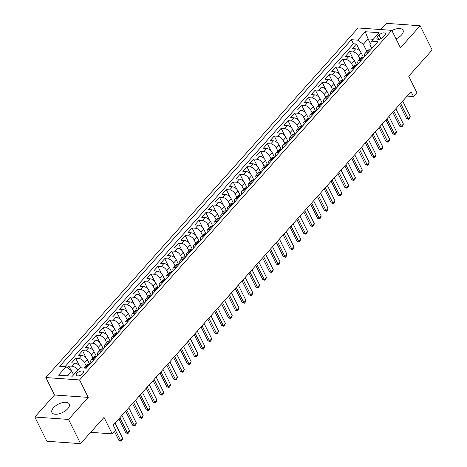 <?xml version="1.0" encoding="UTF-8"?>
<svg xmlns="http://www.w3.org/2000/svg" width="467" height="467" viewBox="0 0 467 467"><rect width="100%" height="100%" fill="white"/><g stroke="black" fill="none" stroke-linecap="round" stroke-linejoin="round"><path stroke-width="0.7" d="M67.697 408.771A9.649 4.682 -26.4 0 0 69.233 403.973A9.649 4.682 -26.4 0 0 62.391 402.642A9.649 4.682 -26.4 0 0 53.483 407.761A9.649 4.682 -26.4 0 0 51.948 412.554A9.649 4.682 -26.4 0 0 58.789 413.89A9.649 4.682 -26.4 0 0 67.697 408.771M396.057 38.913A9.649 4.682 -26.4 0 0 401.497 35.019A9.649 4.682 -26.4 0 0 403.033 30.227A9.649 4.682 -26.4 0 0 391.895 30.53M82.776 373.653A3.958 1.921 -26.4 0 0 83.406 371.685A3.958 1.921 -26.4 0 0 80.598 371.137A3.958 1.921 -26.4 0 0 76.944 373.238A3.958 1.921 -26.4 0 0 76.314 375.205A3.958 1.921 -26.4 0 0 79.121 375.754A3.958 1.921 -26.4 0 0 82.776 373.653M34.827 417.031L46.852 441.251L80.569 443.65L68.55 419.43L88.234 397.388L79.577 379.951L45.859 377.552L54.516 394.994L34.827 417.031L68.55 419.43M79.577 379.951L391.807 30.349L358.09 27.956L45.859 377.552M391.807 30.349L400.464 47.786L420.148 25.749L386.431 23.35L380.874 29.573M420.148 25.749L432.173 49.969L408.718 76.226L416.897 92.694L413.47 96.529L411.065 91.684L113.218 425.186L115.623 430.025L112.197 433.861L104.024 417.393L80.569 443.65M363.501 57.54L361.23 52.964A4.95 2.755 -138.2 0 0 355.661 48.831L352.334 48.591L356.444 43.991L360.069 51.288M359.999 59.064L358.493 56.028A4.95 2.755 -138.2 0 0 352.924 51.895L349.596 51.656L353.221 58.959M349.596 51.656L345.487 56.256L348.814 56.495A4.95 2.755 -138.2 0 1 354.383 60.628L356.654 65.205M349.806 72.87L347.536 68.293A4.95 2.755 -138.2 0 0 341.967 64.16L338.639 63.926L342.749 59.327L346.374 66.623M342.959 80.54L340.688 75.963A4.95 2.755 -138.2 0 0 335.119 71.83L331.792 71.591L335.901 66.991L339.527 74.288M336.112 88.205L333.841 83.628A4.95 2.755 -138.2 0 0 328.272 79.495L324.944 79.256L329.054 74.656L332.679 81.959M329.264 95.869L326.993 91.299A4.95 2.755 -138.2 0 0 321.424 87.16L318.097 86.926L322.207 82.326L325.832 89.623M322.417 103.54L320.146 98.963A4.95 2.755 -138.2 0 0 314.577 94.83L311.256 94.591L315.359 89.991L318.984 97.288M315.569 111.204L313.299 106.628A4.95 2.755 -138.2 0 0 307.73 102.495L304.408 102.255L308.512 97.656L312.137 104.958M308.728 118.869L306.451 114.298A4.95 2.755 -138.2 0 0 300.882 110.159L297.561 109.926L301.664 105.326L305.29 112.623M301.88 126.539L299.604 121.963A4.95 2.755 -138.2 0 0 294.035 117.83L290.713 117.591L294.817 112.991L298.442 120.288M295.033 134.204L292.756 129.628A4.95 2.755 -138.2 0 0 287.187 125.495L283.866 125.261L287.97 120.661L291.595 127.958M288.186 141.875L285.915 137.298A4.95 2.755 -138.2 0 0 280.346 133.159L277.019 132.926L281.128 128.326L284.747 135.623M281.338 149.539L279.068 144.963A4.95 2.755 -138.2 0 0 273.499 140.83L270.171 140.59L274.281 135.99L277.9 143.287M274.491 157.204L272.22 152.627A4.95 2.755 -138.2 0 0 266.651 148.494L263.324 148.261L267.433 143.661L271.053 150.958M267.644 164.874L265.373 160.298A4.95 2.755 -138.2 0 0 259.804 156.159L256.476 155.925L260.586 151.326L264.205 158.622M260.796 172.539L258.525 167.962A4.95 2.755 -138.2 0 0 252.956 163.829L249.629 163.59L253.739 158.99L257.358 166.293M253.949 180.204L251.678 175.627A4.95 2.755 -138.2 0 0 246.109 171.494L242.782 171.261L246.891 166.661L250.51 173.958M247.101 187.874L244.831 183.297A4.95 2.755 -138.2 0 0 239.262 179.159L235.934 178.925L240.044 174.325L243.663 181.622M240.254 195.539L237.983 190.962A4.95 2.755 -138.2 0 0 232.414 186.829L229.087 186.59L233.196 181.99L236.816 189.293M233.407 203.203L231.136 198.627A4.95 2.755 -138.2 0 0 225.567 194.494L222.239 194.26L226.349 189.66L229.968 196.957M226.559 210.874L224.288 206.297A4.95 2.755 -138.2 0 0 218.719 202.158L215.392 201.925L219.502 197.325L223.127 204.622M219.712 218.538L217.441 213.962A4.95 2.755 -138.2 0 0 211.872 209.829L208.545 209.59L212.654 204.99L216.279 212.292M212.864 226.203L210.594 221.627A4.95 2.755 -138.2 0 0 205.025 217.494L201.697 217.26L205.807 212.66L209.432 219.957M206.017 233.874L203.746 229.297A4.95 2.755 -138.2 0 0 198.177 225.164L194.85 224.925L198.96 220.325L202.585 227.622M199.17 241.538L196.899 236.962A4.95 2.755 -138.2 0 0 191.33 232.829L188.003 232.589L192.112 227.989L195.737 235.292M192.322 249.203L190.051 244.626A4.95 2.755 -138.2 0 0 184.483 240.493L181.155 240.26L185.265 235.66L188.89 242.957M185.475 256.873L183.204 252.297A4.95 2.755 -138.2 0 0 177.635 248.164L174.308 247.924L178.417 243.325L182.042 250.621M178.627 264.538L176.357 259.961A4.95 2.755 -138.2 0 0 170.788 255.828L167.46 255.589L171.57 250.989L175.195 258.292M171.78 272.203L169.509 267.632A4.95 2.755 -138.2 0 0 163.94 263.493L160.613 263.26L164.723 258.66L168.348 265.957M164.933 279.873L162.662 275.297A4.95 2.755 -138.2 0 0 157.093 271.164L153.766 270.924L157.875 266.324L161.5 273.621M158.085 287.538L155.815 282.961A4.95 2.755 -138.2 0 0 150.246 278.828L146.924 278.589L151.028 273.989L154.653 281.292M151.238 295.202L148.967 290.632A4.95 2.755 -138.2 0 0 143.398 286.493L140.077 286.259L144.18 281.659L147.805 288.956M144.396 302.873L142.12 298.296A4.95 2.755 -138.2 0 0 136.551 294.163L133.229 293.924L137.333 289.324L140.958 296.621M137.549 310.537L135.272 305.961A4.95 2.755 -138.2 0 0 129.703 301.828L126.382 301.594L130.486 296.989L134.111 304.291M130.702 318.208L128.425 313.631A4.95 2.755 -138.2 0 0 122.856 309.493L119.534 309.259L123.638 304.659L127.263 311.956M123.854 325.873L121.583 321.296A4.95 2.755 -138.2 0 0 116.014 317.163L112.687 316.924L116.797 312.324L120.416 319.621M117.007 333.537L114.736 328.961A4.95 2.755 -138.2 0 0 109.167 324.828L105.84 324.594L109.949 319.994L113.569 327.291M110.159 341.208L107.889 336.631A4.95 2.755 -138.2 0 0 102.32 332.492L98.992 332.259L103.102 327.659L106.721 334.956M103.312 348.872L101.041 344.296A4.95 2.755 -138.2 0 0 95.472 340.163L92.145 339.923L96.255 335.324L99.874 342.626M96.465 356.537L94.194 351.96A4.95 2.755 -138.2 0 0 88.625 347.827L85.298 347.594L89.407 342.994L93.026 350.291M89.617 364.207L87.347 359.631A4.95 2.755 -138.2 0 0 81.778 355.492L78.45 355.259L82.56 350.659L86.179 357.956M80.75 367.803L80.499 367.296A4.95 2.755 -138.2 0 0 74.93 363.163L71.603 362.923L75.712 358.323L79.332 365.626M379.064 35.072L377.558 36.759A3.835 1.862 -26.4 0 0 376.945 38.662A3.835 1.862 -26.4 0 0 379.665 39.193A3.835 1.862 -26.4 0 0 383.203 37.156L384.715 35.469A3.835 1.862 -26.4 0 0 385.322 33.566A3.835 1.862 -26.4 0 0 382.601 33.034A3.835 1.862 -26.4 0 0 379.064 35.072L380.897 38.773M370.43 43.6L368.113 38.924L363.32 44.295L357.751 40.156L351.371 39.707L59.683 366.303L66.063 366.758L58.533 375.194L72.379 376.174L79.915 367.745L86.29 368.194L377.978 41.598L371.604 41.143L369.882 44.762L371.732 48.492M357.751 40.156L365.282 31.727L379.134 32.708L371.604 41.143M86.115 365.731L84.609 362.696L87.347 359.631M92.962 358.066L91.45 355.031L94.194 351.96M99.81 350.396L98.298 347.36L101.041 344.296M106.657 342.731L105.145 339.696L107.889 336.631M113.504 335.067L111.992 332.031L114.736 328.961M120.352 327.396L118.84 324.361L121.583 321.296M127.199 319.732L125.687 316.696L128.425 313.631M134.041 312.067L132.535 309.031L135.272 305.961M140.888 304.396L139.382 301.361L142.12 298.296M147.735 296.732L146.229 293.696L148.967 290.632M154.583 289.067L153.077 286.032L155.815 282.961M161.43 281.397L159.924 278.361L162.662 275.297M168.278 273.732L166.772 270.697L169.509 267.632M175.125 266.067L173.619 263.026L176.357 259.961M181.972 258.397L180.466 255.361L183.204 252.297M188.82 250.732L187.314 247.697L190.051 244.626M195.667 243.068L194.161 240.026L196.899 236.962M202.515 235.397L201.008 232.362L203.746 229.297M209.362 227.733L207.856 224.697L210.594 221.627M216.209 220.068L214.703 217.027L217.441 213.962M223.057 212.397L221.551 209.362L224.288 206.297M229.904 204.733L228.398 201.697L231.136 198.627M236.751 197.068L235.245 194.027L237.983 190.962M243.599 189.398L242.093 186.362L244.831 183.297M250.446 181.733L248.94 178.698L251.678 175.627M257.294 174.068L255.782 171.027L258.525 167.962M264.141 166.398L262.629 163.362L265.373 160.298M270.988 158.733L269.477 155.698L272.22 152.627M277.836 151.063L276.324 148.027L279.068 144.963M284.683 143.398L283.171 140.363L285.915 137.298M291.531 135.734L290.019 132.698L292.756 129.628M298.372 128.063L296.866 125.028L299.604 121.963M305.22 120.398L303.713 117.363L306.451 114.298M312.067 112.734L310.561 109.698L313.299 106.628M318.914 105.063L317.408 102.028L320.146 98.963M325.762 97.399L324.256 94.363L326.993 91.299M332.609 89.734L331.103 86.699L333.841 83.628M339.456 82.064L337.95 79.028L340.688 75.963M346.304 74.399L344.798 71.363L347.536 68.293M353.151 66.734L351.645 63.693L354.383 60.628M356.444 43.991L353.391 43.775L65.001 366.683M77.691 370.232A4.95 2.755 41.8 0 0 72.192 366.227L68.865 365.994L67.336 367.704M75.712 358.323L79.04 358.563A4.95 2.755 41.8 0 1 84.609 362.696M82.56 350.659L85.887 350.892A4.95 2.755 41.8 0 1 91.45 355.031M89.407 342.994L92.729 343.227A4.95 2.755 41.8 0 1 98.298 347.36M96.255 335.324L99.576 335.563A4.95 2.755 41.8 0 1 105.145 339.696M103.102 327.659L106.423 327.892A4.95 2.755 41.8 0 1 111.992 332.031M109.949 319.994L113.271 320.228A4.95 2.755 41.8 0 1 118.84 324.361M116.797 312.324L120.118 312.563A4.95 2.755 41.8 0 1 125.687 316.696M123.638 304.659L126.966 304.893A4.95 2.755 41.8 0 1 132.535 309.031M130.486 296.989L133.813 297.228A4.95 2.755 41.8 0 1 139.382 301.361M137.333 289.324L140.66 289.563A4.95 2.755 41.8 0 1 146.229 293.696M144.18 281.659L147.508 281.893A4.95 2.755 41.8 0 1 153.077 286.032M151.028 273.989L154.355 274.228A4.95 2.755 41.8 0 1 159.924 278.361M157.875 266.324L161.203 266.564A4.95 2.755 41.8 0 1 166.772 270.697M164.723 258.66L168.05 258.893A4.95 2.755 41.8 0 1 173.619 263.026M171.57 250.989L174.897 251.228A4.95 2.755 41.8 0 1 180.466 255.361M178.417 243.325L181.745 243.564A4.95 2.755 41.8 0 1 187.314 247.697M185.265 235.66L188.592 235.893A4.95 2.755 41.8 0 1 194.161 240.026M192.112 227.989L195.44 228.229A4.95 2.755 41.8 0 1 201.008 232.362M198.96 220.325L202.287 220.564A4.95 2.755 41.8 0 1 207.856 224.697M205.807 212.66L209.134 212.894A4.95 2.755 41.8 0 1 214.703 217.027M212.654 204.99L215.982 205.229A4.95 2.755 41.8 0 1 221.551 209.362M219.502 197.325L222.829 197.559A4.95 2.755 41.8 0 1 228.398 201.697M226.349 189.66L229.676 189.894A4.95 2.755 41.8 0 1 235.245 194.027M233.196 181.99L236.524 182.229A4.95 2.755 41.8 0 1 242.093 186.362M240.044 174.325L243.371 174.559A4.95 2.755 41.8 0 1 248.94 178.698M246.891 166.661L250.219 166.894A4.95 2.755 41.8 0 1 255.782 171.027M253.739 158.99L257.06 159.229A4.95 2.755 41.8 0 1 262.629 163.362M260.586 151.326L263.908 151.559A4.95 2.755 41.8 0 1 269.477 155.698M267.433 143.661L270.755 143.894A4.95 2.755 41.8 0 1 276.324 148.027M274.281 135.99L277.602 136.23A4.95 2.755 41.8 0 1 283.171 140.363M281.128 128.326L284.45 128.559A4.95 2.755 41.8 0 1 290.019 132.698M287.97 120.661L291.297 120.895A4.95 2.755 41.8 0 1 296.866 125.028M294.817 112.991L298.144 113.23A4.95 2.755 41.8 0 1 303.713 117.363M301.664 105.326L304.992 105.56A4.95 2.755 41.8 0 1 310.561 109.698M308.512 97.656L311.839 97.895A4.95 2.755 41.8 0 1 317.408 102.028M315.359 89.991L318.687 90.23A4.95 2.755 41.8 0 1 324.256 94.363M322.207 82.326L325.534 82.56A4.95 2.755 41.8 0 1 331.103 86.699M329.054 74.656L332.381 74.895A4.95 2.755 41.8 0 1 337.95 79.028M335.901 66.991L339.229 67.23A4.95 2.755 41.8 0 1 344.798 71.363M342.749 59.327L346.076 59.56A4.95 2.755 41.8 0 1 351.645 63.693M367.838 52.952L366.776 52.882A4.95 2.755 -138.2 0 0 365.007 53.46A4.95 2.755 -138.2 0 0 364.896 56.151M370.576 49.887L369.514 49.811A4.95 2.755 -138.2 0 0 367.745 50.389L365.007 53.46M363.729 57.552L362.666 57.482A4.95 2.755 -138.2 0 0 360.898 58.06L358.16 61.124A4.95 2.755 41.8 0 1 359.929 60.547L360.991 60.622M356.881 65.222L355.819 65.146A4.95 2.755 -138.2 0 0 354.05 65.724L351.312 68.789A4.95 2.755 41.8 0 1 353.081 68.211L354.144 68.287M350.034 72.887L348.972 72.811A4.95 2.755 -138.2 0 0 347.203 73.389L344.465 76.46A4.95 2.755 41.8 0 1 346.234 75.882L347.296 75.958M343.187 80.558L342.124 80.482A4.95 2.755 -138.2 0 0 340.355 81.06L337.618 84.124A4.95 2.755 41.8 0 1 339.386 83.546L340.449 83.622M336.339 88.222L335.277 88.146A4.95 2.755 -138.2 0 0 333.508 88.724L330.77 91.789A4.95 2.755 41.8 0 1 332.539 91.211L333.601 91.287M329.492 95.887L328.429 95.811A4.95 2.755 -138.2 0 0 326.661 96.389L323.923 99.459A4.95 2.755 41.8 0 1 325.692 98.881L326.754 98.957M322.644 103.557L321.582 103.481A4.95 2.755 -138.2 0 0 319.813 104.059L317.075 107.124A4.95 2.755 41.8 0 1 318.844 106.546L319.907 106.622M315.797 111.222L314.735 111.146A4.95 2.755 -138.2 0 0 312.972 111.724L310.228 114.789A4.95 2.755 41.8 0 1 311.997 114.211L313.059 114.287M308.95 118.887L307.887 118.811A4.95 2.755 -138.2 0 0 306.124 119.389L303.381 122.459A4.95 2.755 41.8 0 1 305.149 121.881L306.212 121.957M302.102 126.557L301.04 126.481A4.95 2.755 -138.2 0 0 299.277 127.059L296.533 130.124A4.95 2.755 41.8 0 1 298.302 129.546L299.365 129.622M295.255 134.222L294.192 134.146A4.95 2.755 -138.2 0 0 292.43 134.724L289.686 137.794A4.95 2.755 41.8 0 1 291.455 137.21L292.517 137.286M288.408 141.886L287.345 141.81A4.95 2.755 -138.2 0 0 285.582 142.394L282.844 145.459A4.95 2.755 41.8 0 1 284.607 144.881L285.67 144.957M281.566 149.557L280.498 149.481A4.95 2.755 -138.2 0 0 278.735 150.059L275.997 153.123A4.95 2.755 41.8 0 1 277.76 152.546L278.822 152.621M274.719 157.221L273.656 157.145A4.95 2.755 -138.2 0 0 271.887 157.723L269.15 160.794A4.95 2.755 41.8 0 1 270.913 160.21L271.975 160.286M267.871 164.886L266.809 164.81A4.95 2.755 -138.2 0 0 265.04 165.394L262.302 168.459A4.95 2.755 41.8 0 1 264.065 167.881L265.128 167.957M261.024 172.556L259.961 172.481A4.95 2.755 -138.2 0 0 258.193 173.059L255.455 176.123A4.95 2.755 41.8 0 1 257.218 175.545L258.28 175.621M254.176 180.221L253.114 180.145A4.95 2.755 -138.2 0 0 251.345 180.723L248.607 183.794A4.95 2.755 41.8 0 1 250.37 183.21L251.433 183.286M247.329 187.886L246.267 187.81A4.95 2.755 -138.2 0 0 244.498 188.394L241.76 191.458A4.95 2.755 41.8 0 1 243.529 190.88L244.591 190.956M240.482 195.556L239.419 195.48A4.95 2.755 -138.2 0 0 237.65 196.058L234.913 199.123A4.95 2.755 41.8 0 1 236.681 198.545L237.744 198.621M233.634 203.221L232.572 203.145A4.95 2.755 -138.2 0 0 230.803 203.723L228.065 206.793A4.95 2.755 41.8 0 1 229.834 206.21L230.896 206.286M226.787 210.886L225.724 210.81A4.95 2.755 -138.2 0 0 223.956 211.393L221.218 214.458A4.95 2.755 41.8 0 1 222.987 213.88L224.049 213.956M219.939 218.556L218.877 218.48A4.95 2.755 -138.2 0 0 217.108 219.058L214.371 222.123A4.95 2.755 41.8 0 1 216.139 221.545L217.202 221.621M213.092 226.221L212.03 226.145A4.95 2.755 -138.2 0 0 210.261 226.723L207.523 229.793A4.95 2.755 41.8 0 1 209.292 229.215L210.354 229.285M206.245 233.885L205.182 233.815A4.95 2.755 -138.2 0 0 203.414 234.393L200.676 237.458A4.95 2.755 41.8 0 1 202.445 236.88L203.507 236.956M199.397 241.556L198.335 241.48A4.95 2.755 -138.2 0 0 196.566 242.058L193.828 245.122A4.95 2.755 41.8 0 1 195.597 244.545L196.66 244.62M192.55 249.22L191.488 249.144A4.95 2.755 -138.2 0 0 189.719 249.722L186.981 252.793A4.95 2.755 41.8 0 1 188.75 252.215L189.812 252.285M185.703 256.891L184.64 256.815A4.95 2.755 -138.2 0 0 182.871 257.393L180.134 260.458A4.95 2.755 41.8 0 1 181.902 259.88L182.965 259.956M178.855 264.555L177.793 264.48A4.95 2.755 -138.2 0 0 176.024 265.058L173.286 268.122A4.95 2.755 41.8 0 1 175.055 267.544L176.117 267.62M172.008 272.22L170.945 272.144A4.95 2.755 -138.2 0 0 169.177 272.722L166.439 275.793A4.95 2.755 41.8 0 1 168.208 275.215L169.27 275.291M165.16 279.891L164.098 279.815A4.95 2.755 -138.2 0 0 162.329 280.393L159.591 283.457A4.95 2.755 41.8 0 1 161.36 282.879L162.423 282.955M158.313 287.555L157.251 287.479A4.95 2.755 -138.2 0 0 155.482 288.057L152.744 291.122A4.95 2.755 41.8 0 1 154.513 290.544L155.575 290.62M151.466 295.22L150.403 295.144A4.95 2.755 -138.2 0 0 148.64 295.722L145.897 298.792A4.95 2.755 41.8 0 1 147.665 298.215L148.728 298.29M144.618 302.89L143.556 302.814A4.95 2.755 -138.2 0 0 141.793 303.392L139.049 306.457A4.95 2.755 41.8 0 1 140.818 305.879L141.88 305.955M137.771 310.555L136.708 310.479A4.95 2.755 -138.2 0 0 134.945 311.057L132.202 314.122A4.95 2.755 41.8 0 1 133.971 313.544L135.033 313.62M130.923 318.22L129.861 318.144A4.95 2.755 -138.2 0 0 128.098 318.728L125.354 321.792A4.95 2.755 41.8 0 1 127.123 321.214L128.186 321.29M124.076 325.89L123.014 325.814A4.95 2.755 -138.2 0 0 121.251 326.392L118.513 329.457A4.95 2.755 41.8 0 1 120.276 328.879L121.338 328.955M117.235 333.555L116.166 333.479A4.95 2.755 -138.2 0 0 114.403 334.057L111.666 337.127A4.95 2.755 41.8 0 1 113.428 336.544L114.491 336.619M110.387 341.219L109.325 341.143A4.95 2.755 -138.2 0 0 107.556 341.727L104.818 344.792A4.95 2.755 41.8 0 1 106.581 344.214L107.644 344.29M103.54 348.89L102.477 348.814A4.95 2.755 -138.2 0 0 100.709 349.392L97.971 352.457A4.95 2.755 41.8 0 1 99.734 351.879L100.796 351.955M96.692 356.554L95.63 356.479A4.95 2.755 -138.2 0 0 93.861 357.057L91.123 360.127A4.95 2.755 41.8 0 1 92.886 359.543L93.949 359.619M89.845 364.219L88.783 364.143A4.95 2.755 -138.2 0 0 87.014 364.727L84.276 367.792A4.95 2.755 41.8 0 1 86.039 367.214L87.101 367.29M366.846 51.399L363.32 44.295M90.68 432.331L112.197 433.861M407.142 96.079L413.47 96.529M373.256 39.292L368.113 38.924L365.282 31.727M73.588 374.832L71.632 370.891L67.236 375.812M353.391 43.775L351.371 39.707M68.865 365.994L71.101 370.5M358.049 63.816A4.95 2.755 41.8 0 1 358.16 61.124M351.202 71.48A4.95 2.755 41.8 0 1 351.312 68.789M344.354 79.151A4.95 2.755 41.8 0 1 344.465 76.46M337.507 86.815A4.95 2.755 41.8 0 1 337.618 84.124M330.659 94.48A4.95 2.755 41.8 0 1 330.77 91.789M323.812 102.15A4.95 2.755 41.8 0 1 323.923 99.459M316.965 109.815A4.95 2.755 41.8 0 1 317.075 107.124M310.117 117.48A4.95 2.755 41.8 0 1 310.228 114.789M303.27 125.15A4.95 2.755 41.8 0 1 303.381 122.459M296.422 132.815A4.95 2.755 41.8 0 1 296.533 130.124M289.575 140.479A4.95 2.755 41.8 0 1 289.686 137.794M282.728 148.15A4.95 2.755 41.8 0 1 282.844 145.459M275.88 155.815A4.95 2.755 41.8 0 1 275.997 153.123M269.033 163.479A4.95 2.755 41.8 0 1 269.15 160.794M262.185 171.15A4.95 2.755 41.8 0 1 262.302 168.459M255.338 178.814A4.95 2.755 41.8 0 1 255.455 176.123M248.497 186.479A4.95 2.755 41.8 0 1 248.607 183.794M241.649 194.149A4.95 2.755 41.8 0 1 241.76 191.458M234.802 201.814A4.95 2.755 41.8 0 1 234.913 199.123M227.954 209.485A4.95 2.755 41.8 0 1 228.065 206.793M221.107 217.149A4.95 2.755 41.8 0 1 221.218 214.458M214.26 224.814A4.95 2.755 41.8 0 1 214.371 222.123M207.412 232.484A4.95 2.755 41.8 0 1 207.523 229.793M200.565 240.149A4.95 2.755 41.8 0 1 200.676 237.458M193.717 247.814A4.95 2.755 41.8 0 1 193.828 245.122M186.87 255.484A4.95 2.755 41.8 0 1 186.981 252.793M180.023 263.149A4.95 2.755 41.8 0 1 180.134 260.458M173.175 270.813A4.95 2.755 41.8 0 1 173.286 268.122M166.328 278.484A4.95 2.755 41.8 0 1 166.439 275.793M159.48 286.148A4.95 2.755 41.8 0 1 159.591 283.457M152.633 293.813A4.95 2.755 41.8 0 1 152.744 291.122M145.786 301.484A4.95 2.755 41.8 0 1 145.897 298.792M138.938 309.148A4.95 2.755 41.8 0 1 139.049 306.457M132.091 316.813A4.95 2.755 41.8 0 1 132.202 314.122M125.244 324.483A4.95 2.755 41.8 0 1 125.354 321.792M118.396 332.148A4.95 2.755 41.8 0 1 118.513 329.457M111.549 339.813A4.95 2.755 41.8 0 1 111.666 337.127M104.701 347.483A4.95 2.755 41.8 0 1 104.818 344.792M97.854 355.148A4.95 2.755 41.8 0 1 97.971 352.457M91.007 362.812A4.95 2.755 41.8 0 1 91.123 360.127M66.063 366.758L71.632 370.891M88.234 397.388L54.516 394.994M372.59 47.634A3.281 1.827 -138.2 0 0 372.298 47.862L370.996 49.321A3.281 1.827 -138.2 0 0 370.798 49.636M371.288 49.088A3.281 1.827 -138.2 0 0 370.996 49.321M402.665 101.094L410.23 116.33L409.658 118.116L408.631 119.266L408.176 118.63L406.535 118.513L399.594 104.532M410.23 116.33L408.176 118.63L400.61 103.394M408.631 119.266L406.535 118.513M365.743 55.299A3.281 1.827 -138.2 0 0 365.451 55.526L364.149 56.986A3.281 1.827 -138.2 0 0 363.951 57.301M364.441 56.758A3.281 1.827 -138.2 0 0 364.149 56.986M395.818 108.758L403.383 124L402.811 125.781L401.783 126.931L401.328 126.3L399.688 126.183L392.747 112.197M403.383 124L401.328 126.3L393.763 111.058M401.783 126.931L399.688 126.183M358.895 62.969A3.281 1.827 -138.2 0 0 358.603 63.197L357.302 64.65A3.281 1.827 -138.2 0 0 357.109 64.971M357.594 64.423A3.281 1.827 -138.2 0 0 357.302 64.65M388.97 116.423L396.536 131.665L395.963 133.451L394.936 134.601L394.481 133.965L392.84 133.848L385.9 119.867M396.536 131.665L394.481 133.965L386.915 118.729M394.936 134.601L392.84 133.848M352.048 70.634A3.281 1.827 -138.2 0 0 351.756 70.861L350.454 72.321A3.281 1.827 -138.2 0 0 350.262 72.636M350.746 72.087A3.281 1.827 -138.2 0 0 350.454 72.321M382.123 124.094L389.688 139.329L389.116 141.116L388.089 142.266L387.633 141.629L385.993 141.513L379.052 127.532M389.688 139.329L387.633 141.629L380.068 126.394M388.089 142.266L385.993 141.513M345.201 78.298A3.281 1.827 -138.2 0 0 344.909 78.526L343.607 79.985A3.281 1.827 -138.2 0 0 343.414 80.301M343.899 79.758A3.281 1.827 -138.2 0 0 343.607 79.985M375.275 131.758L382.841 147L382.269 148.786L381.241 149.936L380.786 149.3L379.146 149.183L372.205 135.196M382.841 147L380.786 149.3L373.221 134.058M381.241 149.936L379.146 149.183M338.353 85.969A3.281 1.827 -138.2 0 0 338.061 86.197L336.76 87.65A3.281 1.827 -138.2 0 0 336.567 87.971M337.051 87.422A3.281 1.827 -138.2 0 0 336.76 87.65M368.428 139.429L375.993 154.665L375.421 156.451L374.394 157.601L373.939 156.965L372.298 156.848L365.357 142.867M375.993 154.665L373.939 156.965L366.373 141.729M374.394 157.601L372.298 156.848M331.506 93.633A3.281 1.827 -138.2 0 0 331.214 93.861L329.912 95.321A3.281 1.827 -138.2 0 0 329.72 95.636M330.204 95.087A3.281 1.827 -138.2 0 0 329.912 95.321M361.581 147.093L369.146 162.329L368.574 164.115L367.547 165.265L367.091 164.629L365.451 164.512L358.51 150.532M369.146 162.329L367.091 164.629L359.526 149.393M367.547 165.265L365.451 164.512M324.658 101.298A3.281 1.827 -138.2 0 0 324.367 101.526L323.065 102.985A3.281 1.827 -138.2 0 0 322.872 103.3M323.357 102.758A3.281 1.827 -138.2 0 0 323.065 102.985M354.733 154.758L362.299 170L361.727 171.786L360.699 172.936L360.244 172.3L358.603 172.183L351.663 158.196M362.299 170L360.244 172.3L352.678 157.058M360.699 172.936L358.603 172.183M317.811 108.969A3.281 1.827 -138.2 0 0 317.519 109.196L316.217 110.65A3.281 1.827 -138.2 0 0 316.025 110.971M316.509 110.422A3.281 1.827 -138.2 0 0 316.217 110.65M347.886 162.428L355.451 177.664L354.879 179.451L353.852 180.601L353.396 179.964L351.756 179.848L344.815 165.867M355.451 177.664L353.396 179.964L345.831 164.728M353.852 180.601L351.756 179.848M310.964 116.633A3.281 1.827 -138.2 0 0 310.672 116.861L309.37 118.32A3.281 1.827 -138.2 0 0 309.177 118.636M309.662 118.087A3.281 1.827 -138.2 0 0 309.37 118.32M341.038 170.093L348.604 185.329L348.032 187.115L347.004 188.265L346.549 187.629L344.909 187.512L337.968 173.531M348.604 185.329L346.549 187.629L338.984 172.393M347.004 188.265L344.909 187.512M304.116 124.298A3.281 1.827 -138.2 0 0 303.824 124.531L302.523 125.985A3.281 1.827 -138.2 0 0 302.33 126.306M302.82 125.757A3.281 1.827 -138.2 0 0 302.523 125.985M334.191 177.758L341.756 192.999L341.184 194.786L340.157 195.936L339.702 195.299L338.061 195.183L331.121 181.196M341.756 192.999L339.702 195.299L332.136 180.058M340.157 195.936L338.061 195.183M297.269 131.968A3.281 1.827 -138.2 0 0 296.977 132.196L295.675 133.65A3.281 1.827 -138.2 0 0 295.483 133.971M295.973 133.422A3.281 1.827 -138.2 0 0 295.675 133.65M327.344 185.428L334.909 200.664L334.337 202.45L333.31 203.6L332.854 202.964L331.214 202.847L324.273 188.866M334.909 200.664L332.854 202.964L325.289 187.728M333.31 203.6L331.214 202.847M290.421 139.633A3.281 1.827 -138.2 0 0 290.13 139.861L288.828 141.32A3.281 1.827 -138.2 0 0 288.635 141.635M289.126 141.092A3.281 1.827 -138.2 0 0 288.828 141.32M320.496 193.093L328.062 208.329L327.49 210.115L326.462 211.265L326.007 210.629L324.367 210.512L317.426 196.531M328.062 208.329L326.007 210.629L318.441 195.393M326.462 211.265L324.367 210.512M283.58 147.298A3.281 1.827 -138.2 0 0 283.282 147.531L281.98 148.985A3.281 1.827 -138.2 0 0 281.788 149.306M282.278 148.757A3.281 1.827 -138.2 0 0 281.98 148.985M313.649 200.757L321.214 215.999L320.642 217.785L319.615 218.935L319.159 218.299L317.519 218.182L310.578 204.196M321.214 215.999L319.159 218.299L311.6 203.057M319.615 218.935L317.519 218.182M276.733 154.968A3.281 1.827 -138.2 0 0 276.435 155.196L275.133 156.649A3.281 1.827 -138.2 0 0 274.94 156.97M275.431 156.422A3.281 1.827 -138.2 0 0 275.133 156.649M306.801 208.428L314.367 223.664L313.795 225.45L312.767 226.6L312.312 225.964L310.672 225.847L303.731 211.866M314.367 223.664L312.312 225.964L304.753 210.728M312.767 226.6L310.672 225.847M269.885 162.633A3.281 1.827 -138.2 0 0 269.587 162.86L268.286 164.32A3.281 1.827 -138.2 0 0 268.093 164.635M268.583 164.092A3.281 1.827 -138.2 0 0 268.286 164.32M299.954 216.093L307.519 231.328L306.947 233.115L305.92 234.265L305.465 233.628L303.824 233.512L296.884 219.531M307.519 231.328L305.465 233.628L297.905 218.393M305.92 234.265L303.824 233.512M263.038 170.297A3.281 1.827 -138.2 0 0 262.74 170.531L261.438 171.984A3.281 1.827 -138.2 0 0 261.246 172.305M261.736 171.757A3.281 1.827 -138.2 0 0 261.438 171.984M293.113 223.757L300.672 238.999L300.1 240.785L299.073 241.935L298.617 241.299L296.977 241.182L290.036 227.195M300.672 238.999L298.617 241.299L291.058 226.057M299.073 241.935L296.977 241.182M256.19 177.968A3.281 1.827 -138.2 0 0 255.893 178.196L254.591 179.649A3.281 1.827 -138.2 0 0 254.398 179.97M254.889 179.421A3.281 1.827 -138.2 0 0 254.591 179.649M286.265 231.428L293.825 246.664L293.253 248.45L292.225 249.6L291.77 248.964L290.13 248.847L283.189 234.866M293.825 246.664L291.77 248.964L284.21 233.728M292.225 249.6L290.13 248.847M249.343 185.632A3.281 1.827 -138.2 0 0 249.045 185.86L247.743 187.32A3.281 1.827 -138.2 0 0 247.551 187.635M248.041 187.092A3.281 1.827 -138.2 0 0 247.743 187.32M279.418 239.092L286.977 254.328L286.405 256.114L285.384 257.264L284.928 256.628L283.288 256.511L276.341 242.531M286.977 254.328L284.928 256.628L277.363 241.392M285.384 257.264L283.288 256.511M242.496 193.297A3.281 1.827 -138.2 0 0 242.198 193.531L240.902 194.984A3.281 1.827 -138.2 0 0 240.703 195.305M241.194 194.757A3.281 1.827 -138.2 0 0 240.902 194.984M272.57 246.757L280.13 261.999L279.564 263.785L278.536 264.935L278.081 264.299L276.441 264.182L269.5 250.195M280.13 261.999L278.081 264.299L270.516 249.057M278.536 264.935L276.441 264.182M235.648 200.968A3.281 1.827 -138.2 0 0 235.35 201.195L234.055 202.655A3.281 1.827 -138.2 0 0 233.856 202.97M234.346 202.421A3.281 1.827 -138.2 0 0 234.055 202.655M265.723 254.427L273.283 269.663L272.716 271.45L271.689 272.6L271.234 271.963L269.593 271.847L262.652 257.866M273.283 269.663L271.234 271.963L263.668 256.727M271.689 272.6L269.593 271.847M228.801 208.632A3.281 1.827 -138.2 0 0 228.503 208.86L227.207 210.319A3.281 1.827 -138.2 0 0 227.009 210.635M227.499 210.092A3.281 1.827 -138.2 0 0 227.207 210.319M258.876 262.092L266.441 277.328L265.869 279.114L264.842 280.264L264.386 279.628L262.746 279.517L255.805 265.53M266.441 277.328L264.386 279.628L256.821 264.392M264.842 280.264L262.746 279.517M221.953 216.297A3.281 1.827 -138.2 0 0 221.656 216.53L220.36 217.984A3.281 1.827 -138.2 0 0 220.161 218.305M220.652 217.756A3.281 1.827 -138.2 0 0 220.36 217.984M252.028 269.757L259.594 284.998L259.022 286.785L257.994 287.935L257.539 287.298L255.898 287.182L248.958 273.201M259.594 284.998L257.539 287.298L249.973 272.057M257.994 287.935L255.898 287.182M215.106 223.967A3.281 1.827 -138.2 0 0 214.814 224.195L213.512 225.654A3.281 1.827 -138.2 0 0 213.314 225.97M213.804 225.421A3.281 1.827 -138.2 0 0 213.512 225.654M245.181 277.427L252.746 292.663L252.174 294.449L251.147 295.599L250.691 294.963L249.051 294.846L242.11 280.865M252.746 292.663L250.691 294.963L243.126 279.727M251.147 295.599L249.051 294.846M208.259 231.632A3.281 1.827 -138.2 0 0 207.967 231.86L206.665 233.319A3.281 1.827 -138.2 0 0 206.467 233.634M206.957 233.091A3.281 1.827 -138.2 0 0 206.665 233.319M238.333 285.092L245.899 300.334L245.327 302.114L244.299 303.264L243.844 302.634L242.204 302.517L235.263 288.53M245.899 300.334L243.844 302.634L236.279 287.392M244.299 303.264L242.204 302.517M201.411 239.302A3.281 1.827 -138.2 0 0 201.119 239.53L199.818 240.984A3.281 1.827 -138.2 0 0 199.619 241.305M200.109 240.756A3.281 1.827 -138.2 0 0 199.818 240.984M231.486 292.756L239.051 307.998L238.479 309.784L237.452 310.934L236.997 310.298L235.356 310.181L228.416 296.201M239.051 307.998L236.997 310.298L229.431 295.056M237.452 310.934L235.356 310.181M194.564 246.967A3.281 1.827 -138.2 0 0 194.272 247.195L192.97 248.654A3.281 1.827 -138.2 0 0 192.778 248.969M193.262 248.421A3.281 1.827 -138.2 0 0 192.97 248.654M224.639 300.427L232.204 315.663L231.632 317.449L230.605 318.599L230.149 317.963L228.509 317.846L221.568 303.865M232.204 315.663L230.149 317.963L222.584 302.727M230.605 318.599L228.509 317.846M187.716 254.632A3.281 1.827 -138.2 0 0 187.425 254.859L186.123 256.319A3.281 1.827 -138.2 0 0 185.93 256.634M186.415 256.091A3.281 1.827 -138.2 0 0 186.123 256.319M217.791 308.092L225.357 323.333L224.785 325.114L223.757 326.264L223.302 325.633L221.662 325.517L214.721 311.53M225.357 323.333L223.302 325.633L215.736 310.392M223.757 326.264L221.662 325.517M180.869 262.302A3.281 1.827 -138.2 0 0 180.577 262.53L179.275 263.983A3.281 1.827 -138.2 0 0 179.083 264.304M179.567 263.756A3.281 1.827 -138.2 0 0 179.275 263.983M210.944 315.762L218.509 330.998L217.937 332.784L216.91 333.934L216.454 333.298L214.814 333.181L207.873 319.2M218.509 330.998L216.454 333.298L208.889 318.062M216.91 333.934L214.814 333.181M174.022 269.967A3.281 1.827 -138.2 0 0 173.73 270.195L172.428 271.654A3.281 1.827 -138.2 0 0 172.235 271.969M172.72 271.42A3.281 1.827 -138.2 0 0 172.428 271.654M204.097 323.427L211.662 338.663L211.09 340.449L210.062 341.599L209.607 340.963L207.967 340.846L201.026 326.865M211.662 338.663L209.607 340.963L202.042 325.727M210.062 341.599L207.967 340.846M167.174 277.632A3.281 1.827 -138.2 0 0 166.882 277.859L165.581 279.319A3.281 1.827 -138.2 0 0 165.388 279.634M165.873 279.091A3.281 1.827 -138.2 0 0 165.581 279.319M197.249 331.091L204.815 346.333L204.242 348.119L203.215 349.269L202.76 348.633L201.119 348.516L194.179 334.53M204.815 346.333L202.76 348.633L195.194 333.391M203.215 349.269L201.119 348.516M160.327 285.302A3.281 1.827 -138.2 0 0 160.035 285.53L158.733 286.983A3.281 1.827 -138.2 0 0 158.541 287.304M159.025 286.756A3.281 1.827 -138.2 0 0 158.733 286.983M190.402 338.762L197.967 353.998L197.395 355.784L196.368 356.934L195.912 356.298L194.272 356.181L187.331 342.2M197.967 353.998L195.912 356.298L188.347 341.062M196.368 356.934L194.272 356.181M153.48 292.967A3.281 1.827 -138.2 0 0 153.188 293.194L151.886 294.654A3.281 1.827 -138.2 0 0 151.693 294.969M152.178 294.42A3.281 1.827 -138.2 0 0 151.886 294.654M183.554 346.426L191.12 361.662L190.548 363.449L189.52 364.599L189.065 363.962L187.425 363.846L180.484 349.865M191.12 361.662L189.065 363.962L181.5 348.726M189.52 364.599L187.425 363.846M146.632 300.631A3.281 1.827 -138.2 0 0 146.34 300.865L145.039 302.318A3.281 1.827 -138.2 0 0 144.846 302.639M145.33 302.091A3.281 1.827 -138.2 0 0 145.039 302.318M176.707 354.091L184.272 369.333L183.7 371.119L182.673 372.269L182.218 371.633L180.577 371.516L173.636 357.529M184.272 369.333L182.218 371.633L174.652 356.391M182.673 372.269L180.577 371.516M139.785 308.302A3.281 1.827 -138.2 0 0 139.493 308.529L138.191 309.983A3.281 1.827 -138.2 0 0 137.999 310.304M138.489 309.755A3.281 1.827 -138.2 0 0 138.191 309.983M169.86 361.762L177.425 376.997L176.853 378.784L175.825 379.934L175.37 379.297L173.73 379.181L166.789 365.2M177.425 376.997L175.37 379.297L167.805 364.062M175.825 379.934L173.73 379.181M132.937 315.966A3.281 1.827 -138.2 0 0 132.646 316.194L131.344 317.653A3.281 1.827 -138.2 0 0 131.151 317.969M131.641 317.426A3.281 1.827 -138.2 0 0 131.344 317.653M163.012 369.426L170.578 384.662L170.006 386.448L168.978 387.598L168.523 386.962L166.882 386.845L159.942 372.864M170.578 384.662L168.523 386.962L160.957 371.726M168.978 387.598L166.882 386.845M126.09 323.631A3.281 1.827 -138.2 0 0 125.798 323.864L124.496 325.318A3.281 1.827 -138.2 0 0 124.304 325.639M124.794 325.09A3.281 1.827 -138.2 0 0 124.496 325.318M156.165 377.091L163.73 392.333L163.158 394.119L162.131 395.269L161.675 394.633L160.035 394.516L153.094 380.529M163.73 392.333L161.675 394.633L154.11 379.391M162.131 395.269L160.035 394.516M119.248 331.301A3.281 1.827 -138.2 0 0 118.951 331.529L117.649 332.983A3.281 1.827 -138.2 0 0 117.456 333.304M117.947 332.755A3.281 1.827 -138.2 0 0 117.649 332.983M149.317 384.761L156.883 399.997L156.311 401.783L155.283 402.933L154.828 402.297L153.188 402.18L146.247 388.2M156.883 399.997L154.828 402.297L147.268 387.061M155.283 402.933L153.188 402.18M112.401 338.966A3.281 1.827 -138.2 0 0 112.103 339.194L110.802 340.653A3.281 1.827 -138.2 0 0 110.609 340.968M111.099 340.425A3.281 1.827 -138.2 0 0 110.802 340.653M142.47 392.426L150.035 407.662L149.463 409.448L148.436 410.598L147.981 409.962L146.34 409.845L139.4 395.864M150.035 407.662L147.981 409.962L140.421 394.726M148.436 410.598L146.34 409.845M105.554 346.631A3.281 1.827 -138.2 0 0 105.256 346.864L103.954 348.318A3.281 1.827 -138.2 0 0 103.762 348.639M104.252 348.09A3.281 1.827 -138.2 0 0 103.954 348.318M135.623 400.091L143.188 415.332L142.616 417.119L141.589 418.269L141.133 417.632L139.493 417.516L132.552 403.529M143.188 415.332L141.133 417.632L133.574 402.391M141.589 418.269L139.493 417.516M98.706 354.301A3.281 1.827 -138.2 0 0 98.409 354.529L97.107 355.982A3.281 1.827 -138.2 0 0 96.914 356.303M97.405 355.755A3.281 1.827 -138.2 0 0 97.107 355.982M128.781 407.761L136.341 422.997L135.769 424.783L134.741 425.933L134.286 425.297L132.646 425.18L125.705 411.199M136.341 422.997L134.286 425.297L126.726 410.061M134.741 425.933L132.646 425.18M91.859 361.966A3.281 1.827 -138.2 0 0 91.561 362.194L90.259 363.653A3.281 1.827 -138.2 0 0 90.067 363.968M90.557 363.425A3.281 1.827 -138.2 0 0 90.259 363.653M121.934 415.426L129.493 430.662L128.921 432.448L127.894 433.598L127.438 432.962L125.798 432.845L118.857 418.864M129.493 430.662L127.438 432.962L119.879 417.726M127.894 433.598L125.798 432.845M115.086 423.09L122.646 438.332L122.074 440.118L121.052 441.268L120.597 440.632L118.957 440.515L114.415 431.374M122.646 438.332L120.597 440.632L115.437 430.235M121.052 441.268L118.957 440.515M80.085 367.757L80.499 367.296M358.493 56.028L361.23 52.964M352.924 51.895L355.661 48.831M72.192 366.227L74.93 363.163M79.04 358.563L81.778 355.492M85.887 350.892L88.625 347.827M92.729 343.227L95.472 340.163M99.576 335.563L102.32 332.492M106.423 327.892L109.167 324.828M113.271 320.228L116.014 317.163M120.118 312.563L122.856 309.493M126.966 304.893L129.703 301.828M133.813 297.228L136.551 294.163M140.66 289.563L143.398 286.493M147.508 281.893L150.246 278.828M154.355 274.228L157.093 271.164M161.203 266.564L163.94 263.493M168.05 258.893L170.788 255.828M174.897 251.228L177.635 248.164M181.745 243.564L184.483 240.493M188.592 235.893L191.33 232.829M195.44 228.229L198.177 225.164M202.287 220.564L205.025 217.494M209.134 212.894L211.872 209.829M215.982 205.229L218.719 202.158M222.829 197.559L225.567 194.494M229.676 189.894L232.414 186.829M236.524 182.229L239.262 179.159M243.371 174.559L246.109 171.494M250.219 166.894L252.956 163.829M257.06 159.229L259.804 156.159M263.908 151.559L266.651 148.494M270.755 143.894L273.499 140.83M277.602 136.23L280.346 133.159M284.45 128.559L287.187 125.495M291.297 120.895L294.035 117.83M298.144 113.23L300.882 110.159M304.992 105.56L307.73 102.495M311.839 97.895L314.577 94.83M318.687 90.23L321.424 87.16M325.534 82.56L328.272 79.495M332.381 74.895L335.119 71.83M339.229 67.23L341.967 64.16M346.076 59.56L348.814 56.495M366.776 52.882L369.514 49.811M359.929 60.547L362.666 57.482M353.081 68.211L355.819 65.146M346.234 75.882L348.972 72.811M339.386 83.546L342.124 80.482M332.539 91.211L335.277 88.146M325.692 98.881L328.429 95.811M318.844 106.546L321.582 103.481M311.997 114.211L314.735 111.146M305.149 121.881L307.887 118.811M298.302 129.546L301.04 126.481M291.455 137.21L294.192 134.146M284.607 144.881L287.345 141.81M277.76 152.546L280.498 149.481M270.913 160.21L273.656 157.145M264.065 167.881L266.809 164.81M257.218 175.545L259.961 172.481M250.37 183.21L253.114 180.145M243.529 190.88L246.267 187.81M236.681 198.545L239.419 195.48M229.834 206.21L232.572 203.145M222.987 213.88L225.724 210.81M216.139 221.545L218.877 218.48M209.292 229.215L212.03 226.145M202.445 236.88L205.182 233.815M195.597 244.545L198.335 241.48M188.75 252.215L191.488 249.144M181.902 259.88L184.64 256.815M175.055 267.544L177.793 264.48M168.208 275.215L170.945 272.144M161.36 282.879L164.098 279.815M154.513 290.544L157.251 287.479M147.665 298.215L150.403 295.144M140.818 305.879L143.556 302.814M133.971 313.544L136.708 310.479M127.123 321.214L129.861 318.144M120.276 328.879L123.014 325.814M113.428 336.544L116.166 333.479M106.581 344.214L109.325 341.143M99.734 351.879L102.477 348.814M92.886 359.543L95.63 356.479M86.039 367.214L88.783 364.143M378.83 39.327L377.558 36.759"/></g></svg>
